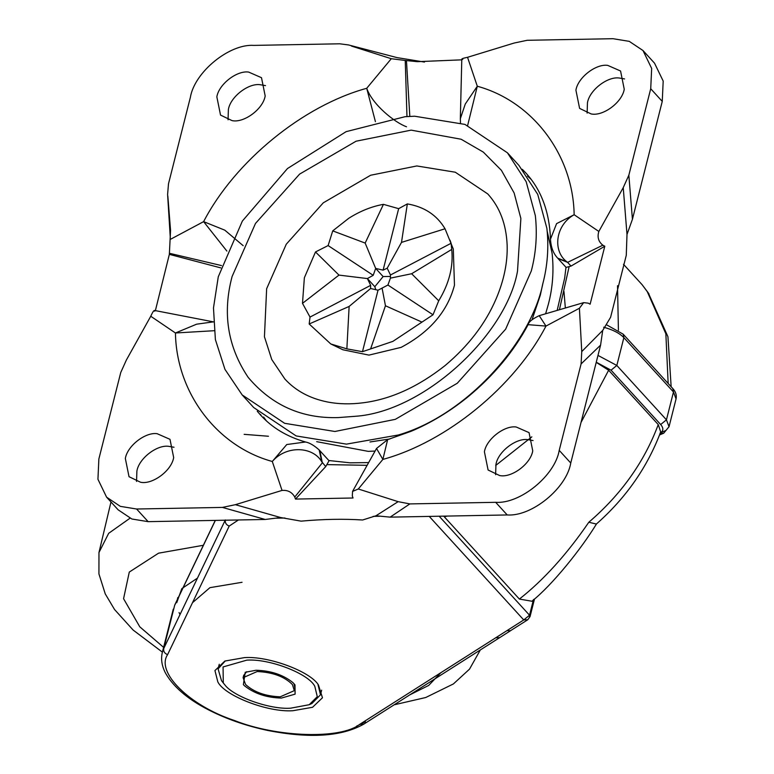 <?xml version="1.0" encoding="UTF-8"?>
<svg xmlns="http://www.w3.org/2000/svg" width="774" height="774" viewBox="0 0 774 774"><rect width="100%" height="100%" fill="white"/><g stroke="black" fill="none" stroke-linecap="round" stroke-linejoin="round"><path stroke-width="1.16" d="M180.003 614.566L179.046 612.553M176.724 602.694L181.842 588.588L197.467 578.11M531.844 436.855L495.708 465.464M261.177 415.735L260.586 414.419M265.501 85.624L260.17 84.714C248.502 82.934 230.42 96.808 228.388 109.482L228.059 119.806M265.182 95.947L261.496 77.7L248.638 72.069C236.97 70.299 218.878 84.163 216.846 96.847L220.532 115.084L232.045 120.618C243.752 123.26 263.044 109.25 265.182 95.947M624.57 78.929L619.239 78.019C607.571 76.239 589.488 90.103 587.456 102.787L587.127 113.11M624.25 89.242L620.564 71.005L607.706 65.374C596.038 63.603 577.946 77.468 575.914 90.152L579.6 108.389L591.113 113.923C602.82 116.564 622.112 102.555 624.25 89.242M174.005 447.246L168.674 446.337C157.006 444.557 138.914 458.421 136.882 471.105L136.553 481.428M173.676 457.56L169.99 439.322L157.132 433.692C145.464 431.921 127.371 445.785 125.34 458.469L129.026 476.707L140.539 482.241C152.246 484.882 171.538 470.873 173.676 457.56M533.073 440.551L527.742 439.632C516.074 437.861 497.982 451.726 495.95 464.41L495.621 474.723M532.744 450.865L529.058 432.627L516.2 426.996C504.532 425.216 486.44 439.09 484.408 451.764L488.094 470.012L499.607 475.536C511.314 478.187 530.606 464.168 532.744 450.865M214.098 330.721L175.437 332.984L150.756 316.256L126.355 360.065L120.744 372.526L98.869 458.963L97.94 479.27L106.599 497.179L118.141 509.824L131.87 519.006L148.144 521.657L265.201 519.47L280.681 517.545L301.096 521.144C323.097 519.151 343.608 518.774 362.619 519.993L375.971 515.774L390.154 517.138L507.212 514.952C531.69 516.771 566.636 488.201 570.757 463.016L600.585 345.127L581.09 363.935L581.758 351.58L602.714 330.421L610.589 317.301L626.272 255.333L626.998 234.454L632.426 219.284L662.254 101.394L663.192 81.076L654.533 63.178L642.991 50.533L629.252 41.351L612.989 38.7L527.162 40.296L514.207 43.025L467.544 57.295L477.297 86.233L467.641 125.456M424.462 62.065L397.062 57.615L348.561 44.95L339.747 43.799L253.92 45.395C229.443 43.586 194.497 72.146 190.375 97.34L168.5 183.777L167.6 194.477L170.29 237.676M600.585 345.127L602.714 330.421M375.971 515.774L398.155 501.658L409.843 503.913L495.67 502.316C520.147 504.126 555.093 475.565 559.215 450.371L581.09 363.935M106.599 497.179L120.338 506.36L136.601 509.011L222.428 507.415L235.383 504.687L280.681 517.545M626.998 234.454L623.234 187.647L628.846 175.195L650.721 88.749L651.66 68.441L642.991 50.533M397.062 57.615L348.561 44.95M398.155 501.658L358.304 488.994L352.567 491.403L352.305 495.96L353.031 498.001L295.484 499.075L294.768 497.034C292.04 492.167 287.802 489.961 282.046 490.416L235.383 504.687M623.234 187.647L598.834 231.455C597.112 237.134 598.447 241.711 602.849 245.194L604.794 246.238L590.127 304.192L588.182 303.147L583.683 302.634L579.407 308.255L581.758 351.58M462.775 59.385C460.762 59.066 462.359 58.369 467.544 57.295M461.778 59.84L417.37 61.668L405.237 60.459L406.969 116.555M351.435 46.053L391.286 58.718L405.237 60.459M155.381 310.626L169.351 254.356L170.551 230.42L167.842 196.132M150.756 316.256C153.049 311.206 154.365 309.532 154.694 311.225M282.046 490.416L272.293 461.478L286.767 444.537L305.527 442.002C309.552 442.757 314.099 445.408 319.178 449.955L321.742 461.749C312.967 446.375 286.38 445.05 272.293 461.478C216.797 446.288 176.424 392.728 175.437 332.984L196.635 324.18L213.411 321.868M226.869 251.066L203.61 221.635L224.818 230.178L243.181 245.687M375.419 121.673L366.721 88.294C372.439 104.703 394.817 122.573 406.505 126.772M461.797 59.085L460.337 118.722L465.261 104.055L477.297 86.233C532.793 101.423 573.166 154.984 574.153 214.727C555.597 224.973 552.336 250.583 566.578 261.612L557.677 258.148M571.019 266.092L566.113 267.417L558.064 258.593L567.613 262.357L571.019 266.092L604.794 246.238M566.578 261.612L567.613 262.357L602.849 245.194M522.324 169.322L525.885 173.028C541.249 189.794 549.453 211.824 550.488 239.118L556.583 223.628L574.153 214.727L598.834 231.455M579.407 308.255L545.98 326.077L528.11 324.674C528.661 321.936 532.357 318.936 539.207 315.666L545.98 326.077C514.604 386.429 446.608 442.002 382.869 459.417L376.532 448.456L387.648 439.613L382.869 459.417L358.304 488.994M319.517 450.323L329.047 460.743L325.738 466.587L321.742 461.749M319.188 449.965L319.875 450.691L322.332 462.852L294.768 497.034M305.527 442.002L305.537 442.002C287.164 436.759 272.196 427.809 260.635 415.135L257.258 411.255M170.183 239.456L203.61 221.635C234.986 161.292 302.982 105.709 366.721 88.294L391.286 58.718M221.509 265.579L169.361 253.272M295.484 499.075L325.738 466.587M406.447 60.546L409.823 116.39M169.351 254.356L220.774 267.881M263.605 417.06L266.411 420.901M531.099 179.307L527.52 176.162M330.779 343.946L342.94 349.78L368.975 355.111L401.135 347.362C429.764 332.143 447.546 311.429 454.464 285.229L453.303 249.044L445.04 228.775C436.894 215.085 424.326 206.793 407.347 203.91L398.658 208.661L383.43 204.355C371.617 206.474 360.055 211.118 348.735 218.307L332.733 230.875L328.118 245.571L315.492 251.956L304.366 277.74L302.489 303.35L310.026 317.079L309.174 323.987L330.779 343.946L346.858 348.861L362.474 351.686L392.902 341.363L433.014 314.786L438.713 300.805C449.181 283.565 453.516 266.43 451.716 249.422L451.107 243.278L449.994 240.143M507.425 152.797L518.957 165.442L537.736 194.4L546.879 228.34C548.911 247.129 547.566 265.54 542.855 283.574C531.177 342.147 466.654 415.135 398.368 434.988L346.452 444.131L296.161 435.936L253.708 407.55L242.165 394.914L224.963 369.372L215.385 339.563L213.479 307.936L218.278 276.773L242.368 221.054L287.473 168.538L346.113 131.657L405.054 116.7L414.68 116.226L464.961 124.411L507.425 152.797L526.194 181.755L535.347 215.694C537.379 234.483 536.034 252.904 531.312 270.939L505.645 329.163L457.27 383.256L395.321 419.344L334.91 431.486L284.629 423.301L242.165 394.914M547.199 231.262L552.114 253.359C553.981 270.6 552.742 287.493 548.418 304.047L545.622 313.789M375.071 451.068L368.192 451.358L316.682 441.664M266.643 288.731L286.274 244.207L323.271 202.836L370.64 175.243L416.838 165.955L455.286 172.215L487.755 193.926C499.791 207.151 506.244 224.199 507.144 245.068C507.696 262.405 503.99 280.382 496.047 298.996C485.453 323.696 468.444 345.91 445.002 365.638C418.037 386.894 390.783 399.268 363.238 402.77C350.545 404.425 338.615 404.154 327.441 401.967C309.91 398.455 295.726 390.822 284.909 379.067L271.761 359.533L264.437 336.748L266.643 288.731M302.489 303.35L338.983 275.099L315.492 251.956M375.796 289.699L374.829 286.709L383.12 276.57L390.444 276.434M338.983 275.099L367.389 278.563L370.659 285.354L370.601 288.499L378.022 290.211L387.929 285.035L390.406 278.137L390.464 274.993L387.193 268.21L383.101 270.136L375.68 268.423L373.203 275.321L367.389 278.563L374.829 286.709M383.12 276.57L375.68 268.423L365.164 243.075L383.43 204.355M332.733 230.875L365.164 243.075M451.716 249.422L411.633 273.744L438.713 300.805M346.858 348.861L349.132 306.436L309.174 323.987M421.472 321.897L385.452 305.759L370.785 348.416M407.347 203.91L401.493 242.397L445.04 228.775M370.601 288.499L349.132 306.436M310.026 317.079L370.659 285.354M387.193 268.21L401.493 242.397M390.464 274.993L451.107 243.278M411.633 273.744L390.406 278.137M433.014 314.786L387.929 285.035M385.452 305.759L382.114 288.286M373.203 275.321L328.118 245.571M398.658 208.661L383.101 270.136M378.022 290.211L362.474 351.686M292.93 710.716L312.532 707.291L322.458 697.771L318.424 684.893C310.19 671.445 268.51 655.849 244.468 657.619L224.857 661.054L214.94 670.565L217.842 681.933C224.586 695.691 267.698 712.564 292.93 710.716M565.359 308.004L563.956 291.459M660.183 433.266L663.724 433.179L669.026 426.726L666.443 419.818L660.667 424.539L611.054 370.185L616.83 365.463L666.443 419.818L673.477 392.002L672.78 388.529L623.167 334.174L606.855 324.964M665.611 430.625L660.406 432.666M596.222 362.367L608.645 370.233L581.022 422.449M531.902 601.234L519.383 599.066C543.648 579.978 566.791 554.378 588.821 522.237C621.212 494.431 644.355 461.885 658.258 424.587L608.645 370.233M658.258 424.587L660.677 431.931C647.374 467.264 625.943 497.972 596.367 524.056L588.821 522.237M447.275 516.074L444.286 516.8L443.725 516.142M671.155 386.748L667.933 336.709L648.302 292.92L642.139 284.726L623.486 264.292M363.693 724.193C341.595 736.606 309.552 738.677 267.562 730.424C247.738 726.176 229.626 720.101 213.237 712.196C190.094 701.109 174.237 688.173 165.665 673.39C161.824 666.172 160.721 659.158 162.347 652.327L163.72 648.544C163.314 651.447 164.601 653.479 167.6 654.649C155.593 672.219 189.601 705.743 234.358 720.468C276.966 737.458 340.812 739.441 359.678 724.367L363.693 724.193L499.694 637.621L495.689 637.805L506.922 630.655L510.482 630.713L527.762 619.761L530.045 616.597L534.495 598.999M444.286 516.8L519.383 599.066M293.965 683.645L294.884 688.328L294.294 690.65L292.427 684.574C284.484 676.592 272.729 672.248 257.162 671.532L243.094 677.695L245.581 684.487C253.94 692.13 265.492 696.242 280.236 696.813L294.294 690.65M243.539 676.573L243.684 675.373L246.722 671.687M244.449 685.735L243.375 684.642L245.232 672.277L256.001 670.265C270.842 670.661 283.149 674.773 292.94 682.61L294.991 684.864L295.107 694.143L281.388 698.071C266.556 697.684 254.24 693.562 244.449 685.735M317.93 684.284L320.484 694.81L311.932 703.479L309.213 704.717L317.282 696.668L314.815 686.345C308.845 673.854 269.72 658.471 246.771 660.154L223.067 666.936L223.28 682.968L224.77 684.777C233.458 696.726 269.807 709.681 290.618 708.191L309.213 704.717M223.28 682.968L221.48 680.588L218.084 668.891L225.331 660.861M192.513 602.665L209.928 587.659L242.059 582.29M177.391 599.482L177.73 597.654M162.395 652.134L133.147 630.065L114.562 609.535L105.264 593.919L98.927 573.911L98.966 552.539L108.679 533.305L129.974 518.232M440.841 672.712L428.719 685.416L409.659 694.936M163.604 647.364L139.784 626.814L123.569 598.708L129.287 572.063L158.573 553.168L203.349 545.283M244.139 434.34L268.443 436.246M409.843 503.913L390.154 517.138M265.201 519.47L222.428 507.415M628.846 175.195L632.426 219.284M569.045 266.991L559.418 309.745M367.118 465.319L327.276 464.623M507.212 514.952L495.67 502.316M570.757 463.016L559.215 450.371M148.144 521.657L136.601 509.011M662.254 101.394L650.721 88.749M542.651 284.358L540.32 295.175L532.077 319.633M389.873 438.964L369.972 441.973M517.506 271.19C506.254 335.287 423.494 411.855 355.15 416.306L338.432 417.573C301.879 418.753 271.8 405.344 248.173 377.364C227.682 346.82 222.322 313.209 232.094 276.521L255.497 223.425L299.606 174.111L356.079 141.207L411.158 130.138L461.14 139.243L483.324 152.11L501.417 170.348L514.139 192.987L520.873 218.481L517.506 271.19M597.983 355.411L616.83 365.463L623.863 337.648L623.167 334.174M611.054 370.185L596.261 362.222M660.009 433.188C663.531 431.031 663.753 428.148 660.667 424.539M672.78 388.529C675.731 391.702 676.824 395.166 676.06 398.91L673.477 392.002L623.863 337.648C619.5 333.139 612.766 329.676 603.672 327.228M174.924 604.62L215.278 520.399M215.375 520.399L174.634 605.423L163.72 648.544L225.331 519.954C224.924 522.856 226.211 524.898 229.21 526.068L167.6 654.649M379.618 516.258L373.116 516.374M284.977 518.019L276.279 518.183M238.421 519.973L229.21 526.068M506.922 630.655L523.746 619.935L529.532 615.214L529.474 617.313M439.168 516.229L529.532 615.214L533.499 599.511M527.762 619.761L523.746 619.935L429.251 516.413M365.405 721.745L356.591 726.157M359.678 724.367L495.689 637.805M668.165 383.478L665.853 333.778L647.209 291.517M617.517 285.703L618.416 330.217M394.13 704.814L425.719 697.519L453.4 683.935L469.499 669.162L480.315 649.957M98.966 552.539L110.982 501.978M167.619 194.632L170.29 237.705M460.337 118.722L460.491 122.843M550.488 239.118C550.885 246.906 553.158 253.108 557.299 257.723M583.683 302.634L539.207 315.666M352.567 491.403L376.532 448.456M154.413 310.442L213.788 321.936M557.164 310.403L564.681 277.982L565.997 267.282M328.844 460.52L350.119 462.823L368.647 462.591M387.648 439.613L411.139 431.282C430.944 422.923 449.858 411.468 467.883 396.917C493.638 375.632 513.713 351.551 528.11 324.674M663.724 433.179L659.545 434.959M676.06 398.91L669.026 426.726M649.028 294.033L642.139 284.726M596.58 523.795C581.158 549.114 552.268 585.018 531.806 601.321M499.694 637.621L510.927 630.471M173.26 609.206L162.347 652.327M243.684 675.373L243.094 677.695M219.255 664.256L218.084 668.891M321.655 690.166L320.484 694.81"/></g></svg>
